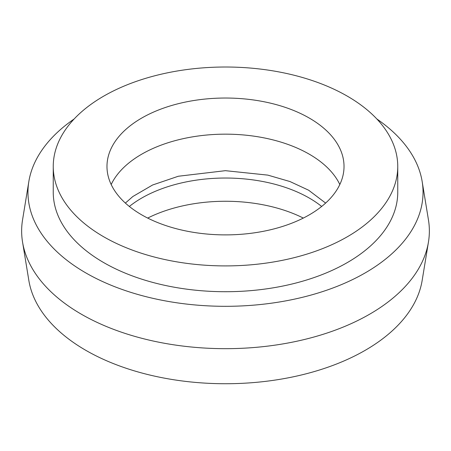 <?xml version="1.0" encoding="UTF-8"?>
<svg xmlns="http://www.w3.org/2000/svg" width="451" height="451" viewBox="0 0 451 451"><rect width="100%" height="100%" fill="white"/><g stroke="black" fill="none" stroke-linecap="round" stroke-linejoin="round"><path stroke-width="0.68" d="M321.664 206.462A118.523 68.428 0 0 0 309.307 198.074A118.523 68.428 0 0 0 129.336 206.462M303.32 218.075A118.523 68.428 0 0 0 147.68 218.075M309.307 118.077A118.523 68.428 0 0 0 180.146 103.24A118.523 68.428 0 0 0 106.977 166.464A118.523 68.428 0 0 0 141.693 214.845A118.523 68.428 0 0 0 270.854 229.683A118.523 68.428 0 0 0 344.023 166.464A118.523 68.428 0 0 0 309.307 118.077M339.817 184.527A118.523 68.428 0 0 0 309.307 154.203A118.523 68.428 0 0 0 111.183 184.527M74.15 118.979A197.538 114.047 0 0 0 28.841 181.516L22.55 219.879A203.858 117.694 0 0 0 22.55 242.074L28.841 280.437A197.538 114.047 0 0 0 85.82 350.331A197.538 114.047 0 0 0 292.395 376.997A197.538 114.047 0 0 0 422.159 280.437L428.45 242.074A203.858 117.694 0 0 0 428.45 219.879L422.159 181.516A197.538 114.047 0 0 0 376.85 118.979M22.55 242.074A203.858 117.694 0 0 0 81.349 314.2A203.858 117.694 0 0 0 294.537 341.717A203.858 117.694 0 0 0 428.45 242.074M28.841 181.516A197.538 114.047 0 0 0 85.82 272.911A197.538 114.047 0 0 0 309.623 295.456A197.538 114.047 0 0 0 422.159 181.516M53.246 166.464L53.246 192.267A172.254 99.451 0 0 0 103.702 262.589A172.254 99.451 0 0 0 291.419 284.147A172.254 99.451 0 0 0 397.754 192.267L397.754 166.464A172.254 99.451 0 0 0 347.298 96.142A172.254 99.451 0 0 0 159.581 74.584A172.254 99.451 0 0 0 53.246 166.464A172.254 99.451 0 0 0 103.702 236.781A172.254 99.451 0 0 0 291.419 258.338A172.254 99.451 0 0 0 397.754 166.464M325.628 203.08L308.631 190.215L290.004 181.556L267.843 175.123L225.399 170.675L178.303 176.251L152.601 185L132.842 196.518L125.372 203.08"/></g></svg>
